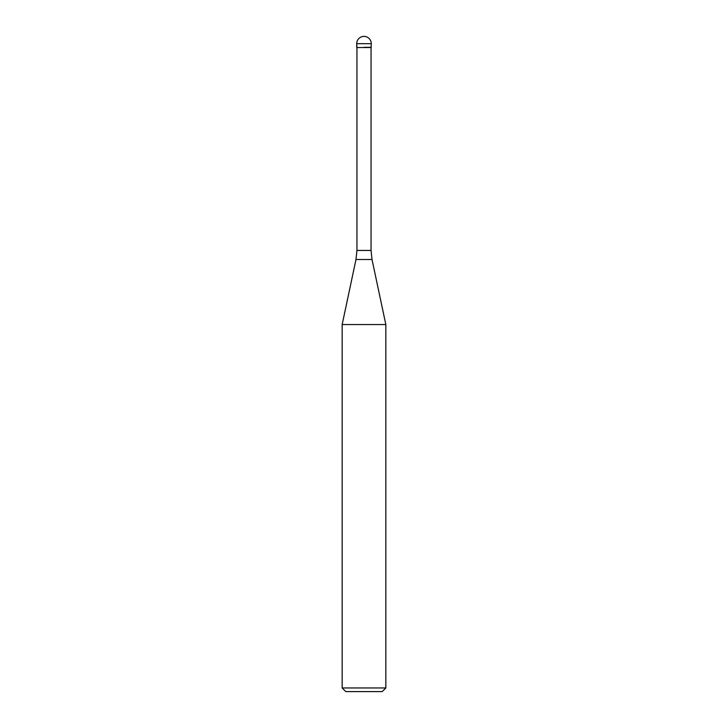 <?xml version="1.0" encoding="UTF-8"?>
<svg xmlns="http://www.w3.org/2000/svg" width="728" height="728" viewBox="0 0 728 728"><rect width="100%" height="100%" fill="white"/><g stroke="black" fill="none" stroke-linecap="round" stroke-linejoin="round"><path stroke-width="1.09" d="M364 47.32L371.28 47.32L364 47.32M371.062 250.441L372.017 259.523L355.983 259.523L356.938 250.441L371.062 250.441L371.062 47.538L356.938 47.538L356.72 43.68L356.72 47.32M372.017 259.523L385.84 324.551L342.16 324.551L355.983 259.523M385.84 687.96L382.2 691.6L345.8 691.6L342.16 687.96L385.84 687.96L385.84 324.551M364 36.4A7.28 7.28 0 0 0 356.72 43.68L371.28 43.68A7.28 7.28 0 0 0 364 36.4A7.28 7.28 0 0 0 356.72 43.68M371.062 47.538L371.28 43.68M356.938 250.441L356.938 47.538M342.16 687.96L342.16 324.551"/></g></svg>
